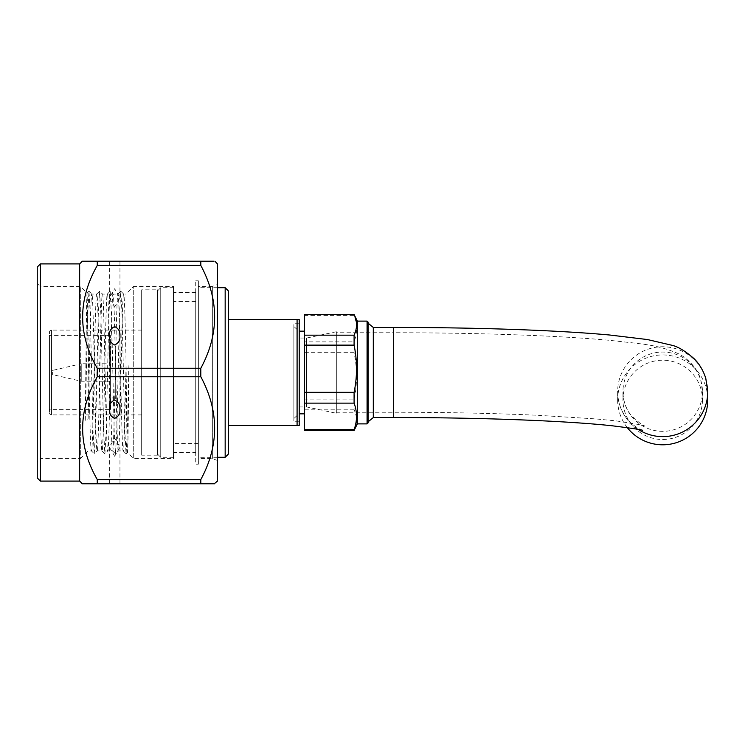 <?xml version="1.0" encoding="UTF-8"?>
<svg xmlns="http://www.w3.org/2000/svg" width="745" height="745" viewBox="0 0 745 745"><rect width="100%" height="100%" fill="white"/><g stroke="black" fill="none" stroke-linecap="round" stroke-linejoin="round"><path stroke-width="0.56" stroke-dasharray="3.73 2.79" d="M114.656 261.206C108.36 261.206 108.36 261.206 114.656 261.206M114.656 307.089L109.357 297.907L114.656 288.734L119.954 297.907L114.656 307.089M114.656 456.266L109.357 447.093L114.656 437.911L119.954 447.093L114.656 456.266M114.656 483.794C108.36 483.794 108.36 483.794 114.656 483.794C108.36 483.794 108.36 483.794 114.656 483.794C120.951 483.794 120.951 483.794 114.656 483.794C120.951 483.794 120.951 483.794 114.656 483.794M119.954 335.79L119.954 409.21M109.357 335.79L109.357 409.21M88.133 418.709L88.133 342.542C89.232 391.376 90.341 453.128 91.439 450.939C93.209 455.782 94.969 289.218 96.738 294.061L91.849 294.061C90.601 291.127 89.391 370.367 88.133 418.709L85.275 420.366C85.898 370.768 86.504 289.414 87.137 293.064L80.711 286.639L40.426 286.639L40.426 458.361L37.25 461.537L37.25 283.463L37.25 461.537M85.275 420.366L87.668 315.023L88.99 291.211L90.322 315.014L92.967 429.977L94.261 453.779L91.412 450.921L88.133 450.939L80.711 458.361L80.711 286.639L80.711 458.361L40.426 458.361L40.426 286.639L37.25 283.463M88.962 291.221L87.118 293.064L88.133 342.542M94.261 453.779L95.621 429.986L98.266 315.023L99.56 291.221L96.738 294.061C98.508 289.218 100.277 455.782 102.037 450.939C103.806 455.782 105.576 289.218 107.336 294.061C109.105 289.218 110.875 455.782 112.644 450.939C114.404 455.782 116.173 289.218 117.943 294.061C119.703 289.218 121.472 455.782 123.242 450.939C124.164 452.345 125.113 409.787 126.026 366.046L126.026 294.061L123.651 294.061C121.882 289.218 120.113 455.782 118.343 450.939C116.583 455.782 114.814 289.218 113.044 294.061C111.284 289.218 109.515 455.782 107.746 450.939C105.986 455.782 104.216 289.218 102.447 294.061C100.677 289.218 98.917 455.782 97.148 450.939C95.379 455.782 93.619 289.218 91.849 294.061L89.028 291.221M126.063 453.779L123.204 450.921L118.381 450.921L115.522 453.779L116.816 429.986L119.47 315.023L120.765 291.221L122.115 315.014L124.769 429.977L126.063 453.779L127.414 429.986L128.876 365.842L126.026 366.046M115.466 453.779L112.607 450.921L107.783 450.921L104.924 453.779L106.218 429.986L108.872 315.023L110.195 291.211L111.517 315.014L114.171 429.977L115.522 453.779M120.765 291.221L117.906 294.079L113.082 294.079L110.223 291.221M99.56 291.221L100.92 315.014L103.564 429.977L104.859 453.779L102.009 450.921L97.185 450.921L94.326 453.779M110.158 291.221L107.308 294.079L102.484 294.079L99.625 291.221M126.129 453.779L127.497 452.401C127.004 453.444 126.51 405.941 126.026 359.49L126.026 294.061L133.709 286.378L133.709 458.622L133.709 286.378L173.455 286.378L173.455 458.622L133.709 458.622L127.497 452.401C127.944 454.115 128.419 411.491 128.876 365.842M173.455 287.7L173.455 457.3L173.455 287.7L160.734 287.7L160.734 457.3L160.734 287.7L157.558 290.885L157.558 454.115L157.558 290.885M173.455 457.3L160.734 457.3L157.558 454.115M157.558 289.824L157.558 455.176L157.558 289.824L141.662 289.824L141.662 455.176L141.662 289.824M157.558 455.176L141.662 455.176M141.662 330.1L141.662 414.9L141.662 330.1L51.563 330.1A2.123 2.123 0 0 0 49.44 332.223L49.44 412.777L49.44 332.223M141.662 414.9L51.563 414.9A2.123 2.123 0 0 1 49.44 412.777M110.39 409.601L110.39 335.399L110.39 409.601L49.44 409.601L49.44 335.399L49.44 409.601M110.39 335.399L49.44 335.399M115.689 399.003L115.689 345.997L115.689 399.003L110.39 399.003L110.39 345.997L110.39 399.003M115.689 345.997L110.39 345.997M115.689 347.058L115.689 397.942L115.689 347.058L110.39 347.058L110.39 397.942L110.39 347.058M115.689 397.942L110.39 397.942M110.39 363.756L110.39 381.244L110.39 363.756L81.242 363.756L81.242 381.244L81.242 363.756L52.616 370.377L52.616 374.623L52.616 370.377M110.39 381.244L81.242 381.244L52.616 374.623M195.721 452.532L195.721 292.468L195.721 452.532L173.455 452.532L173.455 292.468L173.455 452.532M195.721 292.468L173.455 292.468M198.366 301.483L198.366 443.517L198.366 301.483L173.455 301.483L173.455 443.517L173.455 301.483M198.366 443.517L173.455 443.517M217.447 287.7L198.366 287.7L198.366 457.3L198.366 287.7M217.447 457.3L198.366 457.3M299.211 421.26L299.211 323.74L299.211 421.26L293.865 421.26L293.865 323.74L293.865 421.26M299.211 323.74L293.865 323.74M299.211 413.307L299.211 331.693L299.173 413.307L299.173 331.693L293.865 326.385L293.865 418.615L293.865 326.385M299.211 331.693L299.173 413.307L293.865 418.615M217.447 460.475L212.353 458.622L198.366 458.622L198.366 286.378L212.353 286.378L212.353 458.622L212.353 286.378L217.447 284.525L217.447 460.475L217.447 284.525M198.366 286.378L198.366 458.622M198.366 464.191L198.366 280.809L198.366 464.191L195.721 464.191L195.721 280.809L195.721 464.191M198.366 280.809L195.721 280.809M228.343 319.503L297.087 319.503L297.087 425.497L228.343 425.497L228.343 319.503L228.343 425.497M297.087 319.503L299.211 319.503L299.211 425.497L297.087 425.497M217.447 263.898L217.447 481.102M212.148 483.794L214.253 483.794M200.815 479.557L200.815 483.794L97.269 483.794L97.269 479.557C77.778 444.97 77.778 410.7 97.269 376.747L200.815 376.747C219.235 410.83 219.235 445.1 200.815 479.557L97.269 479.557M200.815 368.254L97.269 368.254C77.778 333.676 77.778 299.406 97.269 265.444L97.269 261.206L200.815 261.206L200.815 265.444C219.235 299.527 219.235 333.797 200.815 368.254L200.815 376.747M213.713 261.206L211.142 261.206M97.269 265.444L200.815 265.444M79.65 263.898L79.65 481.102M97.269 368.254L97.269 376.747M228.343 290.885L228.343 454.115M225.167 287.7L225.167 457.3M173.455 458.622L173.455 286.378M126.026 359.49C125.207 322.296 124.443 293.511 123.651 294.061L120.83 291.221M37.25 267.073L37.25 477.927M40.426 263.898L40.426 481.102M373.301 327.455L373.301 417.545M638.232 429.418A45.045 44.933 180 0 1 617.652 391.693L617.652 399.869A45.045 44.933 180 0 1 662.705 354.937A45.045 44.933 180 0 1 707.75 399.869M627.271 427.611A45.045 44.933 180 0 1 617.652 399.869M336.33 332.754L336.33 412.246L336.33 332.754L393.462 332.754L393.462 412.246L393.462 332.754C476.968 332.726 558.983 335.576 610.63 340.418C641.37 344.078 656.103 344.134 677.931 353.503C687.253 357.777 698.288 368.961 700.803 380.173L702.451 391.693A39.746 39.653 -0 0 0 662.705 352.04A39.746 39.653 -0 0 0 622.95 391.693A39.746 39.653 -0 0 0 662.705 431.336A39.746 39.653 -0 0 0 702.451 391.693L702.451 399.869A39.746 39.653 0 0 0 662.705 360.217A39.746 39.653 0 0 0 622.95 399.869A39.746 39.653 0 0 0 662.705 439.513A39.746 39.653 0 0 0 702.451 399.869M336.33 412.246L393.462 412.246C445.426 412.274 493.255 413.27 536.949 415.244L595.655 418.904L615.919 420.86L644.183 425.386C643.987 426.755 639.452 423.151 630.568 414.592C625.716 408.241 623.183 400.614 622.95 391.693L622.95 399.869M336.33 413.158L336.33 331.739L336.33 413.158M299.211 338.137L299.211 406.947L299.211 338.137M368.132 323.339L368.132 421.791L368.132 323.339M299.211 413.736L299.211 331.162L299.211 413.736M304.509 413.838L304.509 331.162M357.321 423.886L357.321 321.114M367.071 423.886L367.071 321.114M368.132 422.834L368.132 322.166M354.089 430.545L354.089 430.508C357.33 423.644 357.33 416.753 354.089 409.834L354.089 399.879C357.33 384.206 357.33 368.468 354.089 352.674L354.089 341.871C357.33 333.071 357.33 324.224 354.089 315.349L304.509 315.349L304.509 314.455M354.089 315.349L354.089 314.455M304.509 430.545L354.089 430.508M354.089 409.834L304.509 409.834L304.509 399.879L354.089 399.879M354.089 352.674L304.509 352.674L304.509 341.871L354.089 341.871M304.509 341.871L304.509 315.349M304.509 399.879L304.509 352.674M304.509 430.508L304.509 409.834M51.563 414.9L51.563 330.1L51.563 414.9M393.462 417.545L393.462 327.455M642.535 430.424C642.814 431.057 629.469 424.473 624.664 415.384C620.129 408.456 617.791 400.559 617.652 391.693A45.045 44.933 180 0 1 662.705 346.76A45.045 44.933 180 0 1 707.75 391.693M306.735 406.882L306.735 338.025L306.735 406.882M306.521 338.137L306.521 406.947L306.521 338.137M109.357 297.907L109.357 261.206M109.357 483.794L109.357 447.093M119.954 483.794L119.954 447.093M119.954 297.907L119.954 261.206M299.211 406.947L306.735 406.975L336.33 413.261M336.33 331.739L306.735 338.025L299.211 338.053"/><path stroke-width="1.12" d="M114.656 261.206C108.36 261.206 108.36 261.206 114.656 261.206C120.951 261.206 120.951 261.206 114.656 261.206C120.951 261.206 120.951 261.206 114.656 261.206M109.357 409.21C109.059 413.55 110.819 416.604 114.656 418.383C118.492 416.604 120.252 413.55 119.954 409.21C120.252 404.87 118.492 401.806 114.656 400.028C110.819 401.806 109.059 404.87 109.357 409.21M119.954 335.79C120.252 331.451 118.492 328.396 114.656 326.617C110.819 328.396 109.059 331.451 109.357 335.79C109.059 340.13 110.819 343.194 114.656 344.972C118.492 343.194 120.252 340.13 119.954 335.79M79.65 481.102L79.65 263.898L40.426 263.898L40.426 481.102L79.65 481.102L82.36 483.794L97.269 483.794L97.269 479.557C77.778 445.594 77.778 411.324 97.269 376.747L97.269 368.254C77.778 334.3 77.778 300.03 97.269 265.444L97.269 261.206L82.36 261.206L213.713 261.206M40.426 481.102L37.25 477.927L37.25 267.073L40.426 263.898M225.167 287.7L228.343 290.885L228.343 454.115L225.167 457.3L225.167 287.7L217.447 287.7M225.167 457.3L217.447 457.3M79.65 263.898L82.36 261.206M214.253 483.794L217.447 481.102L217.447 263.898L214.886 261.206M214.886 483.794L200.815 483.794L200.815 479.557C219.235 445.473 219.235 411.203 200.815 376.747L200.815 368.254C219.235 334.17 219.235 299.9 200.815 265.444L200.815 261.206L211.142 261.206M228.343 425.497L297.087 425.497L297.087 319.503L228.343 319.503M82.36 483.794L212.148 483.794M97.269 368.254L200.815 368.254M200.815 265.444L97.269 265.444M97.269 479.557L200.815 479.557M200.815 376.747L97.269 376.747M297.087 425.497L299.211 425.497L299.211 319.503L297.087 319.503M373.301 327.455L393.462 327.455L393.462 417.545L373.301 417.545L373.301 327.455L368.132 323.209M393.462 327.455C476.409 327.428 557.884 330.231 609.82 335.026L647.48 339.552L672.083 345.308C678.108 346.704 685.4 351.128 693.977 358.578C699.248 363.737 703.178 370.293 705.757 378.237L707.75 391.693L707.75 399.869A45.045 44.933 180 0 1 627.271 427.611M299.211 331.162L304.509 331.162L304.509 413.838L299.211 413.838M367.071 321.114L367.071 423.886L368.132 422.834L368.132 322.166L367.071 321.114L357.321 321.114L357.321 423.886L354.089 430.545L354.089 429.651L304.509 429.651L304.509 430.545L354.089 430.545M357.321 321.114L354.089 314.492C357.33 321.356 357.33 328.247 354.089 335.166L354.089 345.121C357.33 360.794 357.33 376.532 354.089 392.326L354.089 403.129C357.33 411.929 357.33 420.776 354.089 429.651M354.089 335.166L304.509 335.166L304.509 345.121L354.089 345.121M354.089 314.455L304.509 314.455L354.089 314.492M354.089 392.326L304.509 392.326L304.509 403.129L354.089 403.129M304.509 314.492L304.509 335.166M304.509 403.129L304.509 429.651M304.509 345.121L304.509 392.326M707.75 391.693A45.045 44.933 180 0 1 638.232 429.418M357.321 423.886L367.071 423.886M373.301 417.545L368.132 421.791M393.462 417.545C480.18 417.479 566.181 420.804 612.139 425.777C633.297 428.44 643.429 429.986 642.535 430.424"/></g></svg>
